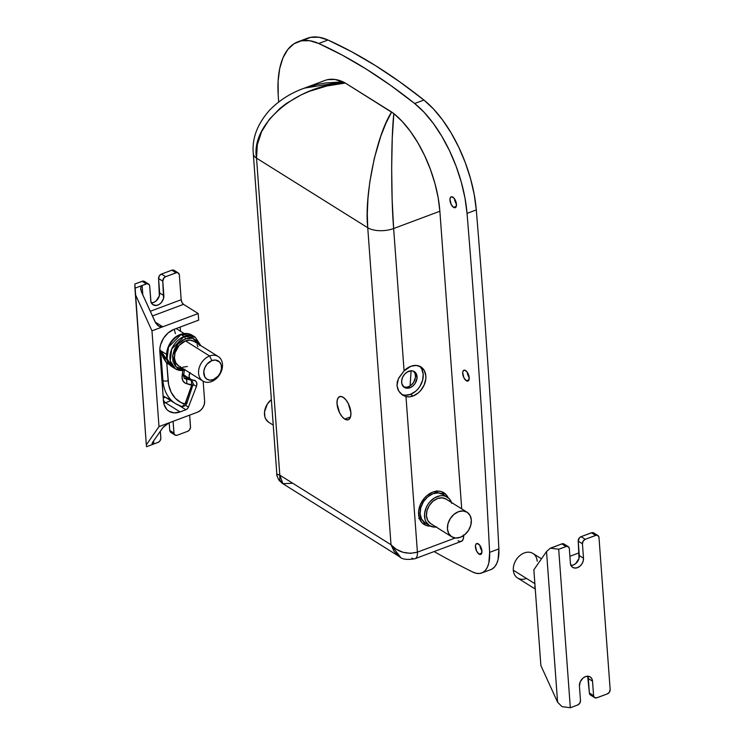 <?xml version="1.0" encoding="UTF-8"?>
<svg xmlns="http://www.w3.org/2000/svg" width="745" height="745" viewBox="0 0 745 745"><rect width="100%" height="100%" fill="white"/><g stroke="black" fill="none" stroke-linecap="round" stroke-linejoin="round"><path stroke-width="1.12" d="M401.63 394.394A16.809 12.591 122 0 0 410.439 394.366L413.065 396.005A16.809 12.591 -58 0 1 405.978 396.61L402.719 395.185L399.916 392.699L397.895 389.402L396.983 385.621L398.361 378.777L404.088 370.87A16.809 12.591 -58 0 1 410.877 366.289L404.088 370.87L393.639 228.538L439.867 211.235L461.723 508.882L439.867 211.235A82.192 38.926 -110.5 0 0 393.835 113.603L402.226 121.463L410.337 131.316L417.898 142.854L424.669 155.686L430.414 169.404L434.959 183.54L438.144 197.639L439.867 211.235L393.639 228.538C390.976 196.838 391.088 137.387 393.835 113.603L392.252 138.086L391.665 168.044L392.149 199.567L393.639 228.538A18.681 8.651 175.8 0 1 367.741 227.746L391.013 544.744L279.813 475.161L256.531 158.154L367.741 227.746L367.304 213.573L367.983 198.254L369.753 182.311L374.297 158.424L380.797 136.195L385.975 123.149L391.637 112.029L393.835 113.603L345.28 83.03L391.637 112.029C376.625 134.854 364.091 195.535 367.741 227.746A18.681 8.651 -4.2 0 0 393.639 228.538L404.088 370.87L398.836 377.836L397.327 381.682L396.983 385.621L398.78 391.134L402.877 395.288M344.758 419.081L350.504 416.93L344.758 419.081L347.347 419.91L349.414 418.951L350.662 416.362L350.876 412.516L348.288 403.548L345.866 399.776L343.156 397.29A12.33 5.839 69.5 0 1 350.401 409.378A12.33 5.839 69.5 0 1 348.278 419.733A12.33 5.839 69.5 0 1 344.758 419.081A12.33 5.839 69.5 0 1 337.513 406.994A12.33 5.839 69.5 0 1 339.636 396.638A12.33 5.839 69.5 0 1 343.156 397.29L340.567 396.461L338.491 397.42L337.252 400.009L337.029 403.855L339.627 412.823L342.048 416.595L344.758 419.081M430.34 526.1A18.681 13.997 -58 0 1 424.091 524.452A18.681 13.997 -58 0 1 419.267 507.718A18.681 13.997 -58 0 1 432.78 492.1L426.978 495.565L424.426 498.088L420.515 504.235L418.643 511.051L419.118 517.496L421.856 522.58L426.447 525.551L430.34 526.1M422.145 522.888A18.681 13.997 122 0 0 426.056 523.474L425.022 523.446M478.309 543.869A5.792 2.738 69.5 0 1 481.708 549.54A5.792 2.738 69.5 0 1 480.711 554.41A5.792 2.738 69.5 0 1 479.054 554.103L481.764 553.088L479.054 554.103L476.651 551.17L475.422 545.992L475.766 544.446L477.089 543.478L479.575 545.033L481.801 549.987L481.596 553.526L480.274 554.494L479.054 554.103A5.792 2.738 69.5 0 1 475.655 548.432A5.792 2.738 69.5 0 1 476.651 543.561A5.792 2.738 69.5 0 1 478.309 543.869M465.578 370.507A5.792 2.738 69.5 0 1 468.978 376.178A5.792 2.738 69.5 0 1 467.981 381.049A5.792 2.738 69.5 0 1 466.323 380.742L469.024 379.736L466.323 380.742L463.921 377.808L462.692 372.63L463.381 370.563L464.358 370.116L466.845 371.671L469.071 376.625L468.866 380.164L467.543 381.133L466.323 380.742A5.792 2.738 69.5 0 1 462.924 375.07A5.792 2.738 69.5 0 1 463.921 370.2A5.792 2.738 69.5 0 1 465.578 370.507M452.848 197.146A5.792 2.738 69.5 0 1 456.247 202.826A5.792 2.738 69.5 0 1 455.251 207.687A5.792 2.738 69.5 0 1 453.593 207.38L456.294 206.374L453.593 207.38L451.181 204.447L449.952 199.269L450.651 197.202L451.628 196.755L454.115 198.31L456.34 203.264L456.136 206.803L454.813 207.771L453.593 207.38A5.792 2.738 69.5 0 1 450.194 201.709A5.792 2.738 69.5 0 1 451.191 196.838A5.792 2.738 69.5 0 1 452.848 197.146M492.128 568.984L494.689 566.833L496.692 563.63L498.088 559.476L498.871 548.897L489.623 552.362A37.362 17.694 69.5 0 1 481.661 573.007A37.362 17.694 69.5 0 1 472.805 572.058A1494.47 707.694 69.5 0 1 434.102 551.57A1494.47 707.694 -110.5 0 0 472.805 572.058L476.455 573.333L479.854 573.464L482.881 572.439L485.442 570.288L487.454 567.094L488.841 562.941L489.623 552.362A7472.331 3538.48 -110.5 0 0 467.05 213.387L464.973 197.993L461.276 182.069L456.07 166.144L449.514 150.723L441.841 136.307L433.283 123.363L424.129 112.309L414.658 103.508L390.473 85.275L366.372 69.164L342.43 55.214L318.73 43.48L309.706 40.714L301.362 40.817L293.977 43.778L287.784 49.515L282.97 57.831L279.72 68.465L278.108 81.056L278.211 95.22A93.404 44.234 69.5 0 1 298 41.767A93.404 44.234 69.5 0 1 318.73 43.48A747.235 353.847 69.5 0 1 414.658 103.508A93.404 44.234 69.5 0 1 467.05 213.387L476.297 209.922L474.22 194.529L470.523 178.614L465.308 162.68L458.762 147.259L451.088 132.843L442.53 119.898L433.367 108.844L423.905 100.044L399.72 81.82L375.62 65.7L351.677 51.75L327.977 40.016L318.953 37.25L310.609 37.352L303.224 40.323M409.955 387.754A9.34 6.994 -58 0 1 404.395 387.419A9.34 6.994 -58 0 1 401.983 379.056A9.34 6.994 -58 0 1 408.744 371.252A9.34 6.994 -58 0 1 414.304 371.587A9.34 6.994 -58 0 1 416.706 379.95A9.34 6.994 -58 0 1 409.955 387.754L408.381 386.776L409.955 387.754L408.437 388.164L404.33 387.381L401.909 383.945L401.676 380.723L402.607 377.315L404.563 374.241L407.245 371.969L411.734 370.768L414.369 371.625L416.231 373.683L417.023 378.283L415.226 383.303L412.851 386.022L409.955 387.754M403.65 386.86A9.34 6.994 122 0 0 408.381 386.776A9.34 6.994 122 0 0 414.965 379.54A9.34 6.994 122 0 0 413.475 371.159M481.661 573.007L490.908 569.553A37.362 17.694 -110.5 0 0 498.871 548.897A7472.331 3538.48 -110.5 0 0 476.297 209.922A93.404 44.234 -110.5 0 0 423.905 100.044L414.658 103.508L423.905 100.044A747.235 353.847 -110.5 0 0 327.977 40.016L318.73 43.48L327.977 40.016A93.404 44.234 -110.5 0 0 307.247 38.302L298 41.767M403.278 386.692L406.23 387.251L408.381 386.776L411.277 385.044L413.652 382.315L415.449 377.296L415.207 374.083L413.838 371.531M441.655 491.719A18.681 13.997 122 0 1 443.89 494.969L441.943 492.017M463.632 534.845L463.427 538.337L462.3 540.693L460.419 541.559L458.063 540.805M327.744 79.641L335.12 79.473L345.28 83.03L326.673 86.029L309.203 91.393L301.073 94.904L286.406 103.434L279.99 108.379L269.243 119.424L261.607 131.688L257.314 144.744L256.531 158.154L367.741 227.746L391.013 544.744L279.813 475.161L256.531 158.154C250.311 124.341 296.855 84.939 345.28 83.03L343.11 81.866A82.192 38.926 -110.5 0 0 325.025 80.423L303.625 88.431L317.566 84.39L325.826 82.946L343.11 81.866L304.537 88.096M278.649 102.018A7472.331 3538.48 69.5 0 1 278.211 95.22M489.623 552.362L498.871 548.897A7472.331 3538.48 -110.5 0 0 476.297 209.922L467.05 213.387A7472.331 3538.48 69.5 0 1 489.623 552.362M415.095 558.685A11.212 5.308 -110.5 0 0 417.405 552.147L455.223 537.992L417.405 552.147A11.212 5.308 69.5 0 1 415.04 558.703L461.267 541.401A11.212 5.308 -110.5 0 0 463.669 535.506M303.625 88.431C290.42 93.2 279.04 100.491 269.485 110.307C257.211 124.257 251.819 138.738 253.309 153.759L276.851 474.286L279.813 475.161L279.813 479.92L282.048 483.179L399.516 556.692C402.123 559.393 407.301 560.063 415.04 558.703A11.212 5.308 69.5 0 1 411.836 558.117L411.827 558.117M399.516 556.692L394.142 551.458L391.013 544.744L396.219 549.242L402.943 552.269L410.411 553.358L417.405 552.147L405.978 396.61L409.433 396.843L413.065 396.005L418.29 392.885L420.58 390.613L424.11 385.081L425.786 378.954L425.842 375.955L424.361 370.665L421.009 366.968L416.269 365.432L410.877 366.289A16.809 12.591 -58 0 1 420.888 366.894A16.809 12.591 -58 0 1 425.227 381.952A16.809 12.591 -58 0 1 413.065 396.005L410.439 394.366L415.663 391.246L417.954 388.974L419.929 386.338L422.573 380.397L423.216 374.307L421.745 369.017L420.273 366.931M448.127 497.679L446.134 494.643L441.552 491.681L438.777 491.151L432.78 492.1A18.681 13.997 -58 0 1 443.908 492.78A18.681 13.997 -58 0 1 448.127 497.679M454.45 198.757A5.792 2.738 -110.5 0 0 456.452 204.102A5.792 2.738 69.5 0 1 454.45 198.757M467.18 372.118A5.792 2.738 -110.5 0 0 469.182 377.464A5.792 2.738 69.5 0 1 467.18 372.118M479.91 545.47A5.792 2.738 -110.5 0 0 481.913 550.825A5.792 2.738 69.5 0 1 479.91 545.47M253.309 153.666A18.681 8.651 -4.2 0 0 256.531 158.154A18.681 8.651 175.8 0 1 253.309 153.666M282.308 483.347L279.03 480.292C277.112 476.465 276.386 474.463 276.851 474.286L277.196 474.761M292.236 483.272L282.932 483.691L279.813 475.161L276.87 474.109M402.719 395.185L405.978 396.61L417.405 552.147C406.975 554.755 398.175 552.287 391.013 544.744L400.512 557.269M402.551 394.738L405.047 395.222L410.439 394.366A16.809 12.591 122 0 0 422.313 381.272A16.809 12.591 122 0 0 419.51 366.177M418.802 518.604L421.596 519.097A16.809 12.591 -58 0 1 419.556 518.809M411.119 370.759L410.085 385.919L411.119 370.759M436.859 491.169A16.809 12.591 -58 0 1 438.004 492.883L436.533 490.787M466.966 512.169L446.18 499.159A14.481 10.849 122 0 0 446.078 499.094A14.481 10.849 122 0 0 429.25 505.548A14.481 10.849 122 0 0 430.619 523.577L451.61 536.707A14.481 10.849 -58 0 1 450.231 518.678A14.481 10.849 -58 0 1 467.068 512.225A14.481 10.849 -58 0 1 467.162 512.29A14.481 10.849 -58 0 1 468.54 530.319A14.481 10.849 -58 0 1 451.703 536.773A14.481 10.849 -58 0 1 451.61 536.707L430.824 523.707A14.481 10.849 122 0 1 430.722 523.642L451.703 536.773M447.205 497.045L443.033 494.438A16.809 12.591 122 0 0 442.912 494.363A16.809 12.591 122 0 0 423.365 501.851A16.809 12.591 122 0 0 424.957 522.794L429.371 525.551A16.809 12.591 -58 0 1 427.779 504.616A16.809 12.591 -58 0 1 447.326 497.12A16.809 12.591 -58 0 1 447.438 497.194A16.809 12.591 -58 0 1 451.507 502.493M420.506 517.579L418.811 516.127A14.76 11.054 122 0 0 420.506 517.579L421.055 517.924L420.506 517.579A14.76 11.054 122 0 0 420.608 517.645A14.76 11.054 122 0 0 420.711 517.71M436.365 492.687A14.76 11.054 122 0 0 436.263 492.622A14.76 11.054 122 0 0 434.112 491.672L436.263 492.622M443.033 494.438L438.293 492.901L432.901 493.758L427.686 496.868L423.421 501.776L420.767 507.727L420.124 513.808L421.605 519.097L424.957 522.794A16.809 12.591 122 0 0 425.078 522.869A16.809 12.591 122 0 0 425.199 522.934M436.151 527.041A16.809 12.591 -58 0 1 429.483 525.625A16.809 12.591 -58 0 1 429.371 525.551L424.957 522.794M436.766 526.957L434.102 527.087L429.371 525.551L426.01 521.854L425.013 519.358L424.585 513.566L426.261 507.429L427.826 504.533L429.791 501.897L434.624 497.809L440.034 495.788L442.698 495.658L445.203 496.133L449.328 498.796L451.796 503.378M446.18 499.159L442.102 497.837L437.464 498.573L432.966 501.264L429.297 505.482L427.006 510.604L426.457 515.838L427.732 520.401L430.619 523.577A14.481 10.849 122 0 0 430.722 523.642M467.162 512.29L470.058 515.475L471.324 520.029L470.775 525.262L468.493 530.384L464.824 534.612L460.326 537.294L455.679 538.03L451.61 536.707L448.714 533.532L447.447 528.969L447.996 523.735L450.278 518.613L453.947 514.385L458.445 511.703L463.083 510.968L467.162 512.29M268.638 422.219L265.751 419.035L264.894 416.893L264.522 411.901L267.315 404.125L271.366 399.59A14.481 10.849 122 0 0 268.638 422.219L273.238 425.097L268.638 422.219A14.481 10.849 122 0 0 268.74 422.285A14.481 10.849 122 0 0 268.843 422.35M556.943 545.74L561.814 543.887L566.014 546.504L558.694 549.251L550.387 548.162L562.419 543.72L564.067 544.036L565.027 545.405M570.717 565.446L573.259 565.045L575.727 563.574L578.995 558.443L578.232 541.131L579.405 537.871L581.072 536.67L592.079 532.619L593.728 532.926L594.696 534.305M592.713 695.169L590.962 695.262M590.459 695.02L589.388 693.027L587.637 676.078M556.254 546.113L550.387 548.162L558.694 549.251L570.325 707.75L562.028 706.66L557.586 702.2L540.879 665.555L533.848 569.795L546.523 551.542L557.586 702.2L540.879 665.555L533.848 569.795L546.523 551.542L550.387 548.162L546.523 551.542L557.586 702.2L562.028 706.66L570.325 707.75L577.645 705.012L570.325 707.75L558.694 549.251L566.619 546.346L568.677 547.016L569.338 548.655L570.391 563.108L569.338 548.655A3.734 2.803 -58 0 0 568.23 546.644A3.734 2.803 -58 0 0 566.014 546.504L561.814 543.887A3.734 2.803 122 0 1 564.039 544.018L568.23 546.644M594.687 697.665A3.734 2.803 -58 0 1 593.588 695.653L589.388 693.027A3.734 2.803 122 0 0 590.487 695.038L594.687 697.665A3.734 2.803 -58 0 0 596.913 697.795L607.315 693.902L596.307 697.963L594.24 697.292L593.588 695.653L592.526 681.2L593.588 695.653L589.388 693.027L588.327 678.574L592.526 681.2L591.828 678.704L590.245 676.963L588.01 676.236L585.458 676.637L582.99 678.108L580.243 681.796L579.424 686.108L580.485 700.551L579.424 686.108A7.944 5.951 -58 0 1 582.962 678.136A7.944 5.951 -58 0 1 590.189 676.926A7.944 5.951 -58 0 1 592.526 681.2L588.327 678.574A7.944 5.951 122 0 0 587.712 676.227M610.155 689.451L598.999 537.555L610.155 689.451L609.419 692.124L607.315 693.902A3.734 2.803 -58 0 0 610.155 689.451M571.015 565.455A7.944 5.951 122 0 0 579.293 555.574L583.493 558.201L582.432 543.757L583.493 558.201L579.293 555.574L578.232 541.131L582.432 543.757L583.158 541.084L585.272 539.296L581.072 536.67L591.474 532.777L595.674 535.404L585.272 539.296L596.279 535.245L597.918 535.553L598.999 537.555A3.734 2.803 -58 0 0 597.9 535.543A3.734 2.803 -58 0 0 595.674 535.404L591.474 532.777A3.734 2.803 122 0 1 593.7 532.917L597.9 535.543M583.493 558.201A7.944 5.951 -58 0 1 579.955 566.172A7.944 5.951 -58 0 1 572.728 567.383A7.944 5.951 -58 0 1 570.391 563.108L571.089 565.604L572.682 567.345L574.917 568.072L577.459 567.671L579.927 566.2L581.938 563.881L583.195 561.069L583.493 558.201M580.485 700.551L579.759 703.224L577.645 705.012A3.734 2.803 -58 0 0 580.485 700.551M569.897 556.301L579.098 552.855L569.897 556.301M578.232 541.131L582.432 543.757A3.734 2.803 -58 0 1 585.272 539.296L581.072 536.67A3.734 2.803 122 0 0 578.232 541.131M535.255 588.988L535.04 587.256A1.872 0.866 175.8 0 1 534.714 586.799A1.872 0.866 -4.2 0 0 535.04 587.256A18.681 13.997 122 0 0 535.255 588.988M526.473 578.418A14.481 10.849 -58 0 1 513.324 570.195L534.761 583.614L513.324 570.195A14.481 10.849 122 0 0 517.589 577.999L535.003 588.895M541.485 558.797L532.945 553.451A14.481 10.849 122 0 0 519.777 555.668A14.481 10.849 122 0 0 513.324 570.195A14.481 10.849 -58 0 1 524.331 552.93A14.481 10.849 -58 0 1 537.21 561.255M534.994 585.449A18.681 13.997 122 0 0 535.04 587.256L534.994 585.449M177.263 435.21L175.513 435.294L174.051 433.683L173.082 421.325L173.939 433.059L169.748 430.433L169.19 422.806L169.748 430.433A3.734 2.803 122 0 0 170.847 432.445L169.748 430.433L173.939 433.059A3.734 2.803 -58 0 0 175.038 435.071A3.734 2.803 -58 0 0 177.263 435.21L187.666 431.308L177.263 435.21M160.352 431.234L160.836 438.628L160.11 440.63L158.601 442.13L153.768 444.001L153.544 441.031L153.768 444.001L158.005 442.418A3.734 2.803 -58 0 0 160.846 437.958L160.352 431.234M189.649 415.123L190.496 427.528L189.342 430.116L187.666 431.308A3.734 2.803 -58 0 0 190.506 426.857L189.649 415.123M181.175 299.723L150.276 311.289L181.175 299.723L179.349 274.961L181.175 299.723A3.734 1.769 -110.5 0 0 183.512 304.342L181.957 302.442L181.175 299.723M190.096 372.463L189.081 375.825L189.593 378.078L191.065 379.512L194.24 380.322A5.606 4.2 -58 0 1 195.218 380.732A5.606 4.2 -58 0 1 196.429 386.459L188.438 407.096A3.734 2.803 -58 0 1 185.887 409.75L180.094 411.92A18.681 13.997 -58 0 1 168.966 411.24A18.681 13.997 -58 0 1 163.472 401.173L159.83 351.649A18.681 13.997 -58 0 1 174.032 329.365L198.682 320.136L198.198 313.533L151.971 330.836L135.264 294.201L151.971 330.836L159.002 426.596L146.327 444.858L134.938 288.194L142.127 285.503L134.938 288.194L134.845 284.031L142.165 281.293L146.365 283.92L142.127 285.503L142.817 294.936L142.127 285.503L146.97 283.752L149.037 284.422L149.689 286.061L150.974 301.837L153.032 304.752L156.525 305.422L159.085 304.463L161.367 302.535L163.546 298.484L162.783 281.163L163.956 277.904L165.623 276.702L176.63 272.651L178.279 272.959L179.349 274.961A3.734 2.803 -58 0 0 178.251 272.949A3.734 2.803 -58 0 0 176.025 272.81L165.623 276.702L161.432 274.076L171.834 270.184L176.025 272.81L171.834 270.184L172.44 270.025L174.079 270.333L175.047 271.711M204.624 401.034L203.171 381.244L204.624 401.034A9.34 6.994 -58 0 1 197.527 412.181L200.433 410.448L202.798 407.72L204.27 404.414L204.624 401.034M180.486 331.246L180.178 327.064L180.486 331.246M189.845 372.91A5.606 4.2 -58 0 0 190.748 379.335A5.606 4.2 -58 0 0 191.726 379.736L195.693 381.095L196.615 382.53L196.736 385.435L196.429 386.459L193.272 384.485L196.429 386.459L188.438 407.096L185.542 405.289L188.438 407.096L187.395 408.726L185.887 409.75L179.079 405.485L185.887 409.75L180.094 411.92L165.399 402.728L180.094 411.92L174.107 412.87L168.845 411.166L166.74 409.378L164.002 404.284L163.472 401.173L159.896 348.315L160.538 344.888L163.49 338.277L168.221 332.829L174.032 329.365L198.682 320.136L198.198 313.533L183.512 304.342L198.198 313.533L162.755 326.804L155.183 322.063L162.755 326.804L159.681 326.645L157.577 325.304L155.118 321.915L141.429 291.891L155.798 323.172L158.611 326.087L160.762 326.962L162.755 326.804L151.971 330.836L159.002 426.596L197.527 412.181L159.002 426.596L146.327 444.858L146.579 446.693L153.768 444.001L146.579 446.693L146.327 444.858L134.845 284.031L142.77 281.126L144.418 281.442L145.387 282.821M165.353 397.253L163.239 398.044L165.353 397.253M151.375 302.87A7.944 5.951 122 0 0 159.654 292.981L163.844 295.607L159.654 292.981L158.592 278.537L162.783 281.163L163.844 295.607A7.944 5.951 -58 0 1 160.315 303.578A7.944 5.951 -58 0 1 153.088 304.789A7.944 5.951 -58 0 1 150.751 300.514L149.689 286.061A3.734 2.803 -58 0 0 148.59 284.05A3.734 2.803 -58 0 0 146.365 283.92L142.165 281.293A3.734 2.803 122 0 1 144.39 281.424L148.59 284.05M151.077 302.852L153.619 302.451L156.087 300.98L159.346 295.858L158.592 278.537L159.318 275.864L161.432 274.076L171.834 270.184A3.734 2.803 122 0 1 174.06 270.323L178.251 272.949M173.073 432.584L170.819 432.426L175.038 435.071M152.492 442.549L163.416 426.913L168.845 422.964L162.885 427.583L152.203 443.033L152.12 444.057L153.768 444.001L152.12 444.057L152.492 442.549M165.399 402.728L170.838 400.689L165.399 402.728A3.734 1.769 69.5 0 1 163.351 399.609A3.734 1.769 -110.5 0 0 165.399 402.728A18.681 13.997 122 0 1 163.751 403.25M152.418 315.982L183.512 304.342L152.418 315.982M142.127 285.503L140.647 287.849L141.429 291.891L140.647 287.849L142.127 285.503M140.749 289.796L140.628 288.79M158.592 278.537L162.783 281.163A3.734 2.803 -58 0 1 165.623 276.702L161.432 274.076A3.734 2.803 122 0 0 158.592 278.537M185.17 369.995A18.681 13.997 -58 0 1 175.448 368.868A18.681 13.997 -58 0 1 170.633 352.134A18.681 13.997 -58 0 1 184.145 336.517A18.681 13.997 -58 0 1 195.264 337.196L184.145 336.517L180.998 334.552A1.872 0.885 -110.5 0 0 180.458 334.449A1.872 0.885 69.5 0 1 180.998 334.552L192.117 335.222A18.681 13.997 122 0 0 180.998 334.552L184.145 336.517A1.872 0.885 69.5 0 1 185.319 338.826L192.61 338.267L199.511 344.805M174.274 329.271L175.373 333.685M183.084 374.316A3.734 1.304 -173 0 1 183.736 375.201A3.734 1.304 -173 0 1 182.125 376.048L182.795 370.6L182.05 377.398L182.972 380.974L185.393 383.237L191.214 384.718A3.734 2.393 -76.8 0 0 190.441 379.969L183.689 375.741L190.441 379.969A4.666 3.502 -58 0 1 191.26 380.304A4.666 3.502 122 0 0 190.441 379.969A3.734 2.393 103.2 0 1 191.214 384.718A0.931 0.698 -58 0 1 191.651 385.286A3.734 1.732 -4.2 0 0 193.281 383.722A3.734 1.732 175.8 0 1 191.651 385.286L185.021 403.911L181.082 402.617L175.364 398.314L171.136 392.243L168.64 384.774L166.824 363.42L169.441 364.342A18.681 13.997 -58 0 1 166.824 363.42L163.211 357.693L160.715 350.709L163.416 355.784L167.206 360.17L160.715 350.709L162.904 380.49L161.907 379.866L162.904 380.49A3.734 1.732 -4.2 0 0 168.091 380.648L166.824 363.42L160.715 350.709L166.442 354.294L160.715 350.709L162.904 380.49A42.968 32.184 122 0 0 175.457 403.576M209.596 355.989L211.934 360.599A10.737 8.046 -58 0 1 221.498 366.782A10.737 8.046 -58 0 1 213.331 379.587L211.478 381.58A14.481 10.849 122 0 0 222.476 364.314A14.481 10.849 122 0 0 209.596 355.989A14.481 10.849 -58 0 1 218.22 356.51A14.481 10.849 -58 0 1 221.945 369.473A14.481 10.849 -58 0 1 211.478 381.58A14.481 10.849 -58 0 1 202.854 381.058A14.481 10.849 -58 0 1 199.12 368.095A14.481 10.849 -58 0 1 209.596 355.989L185.468 340.884L209.596 355.989A14.481 10.849 122 0 0 198.598 373.254A14.481 10.849 122 0 0 211.478 381.58L213.331 379.587A10.737 8.046 -58 0 1 203.776 373.413A10.737 8.046 -58 0 1 211.934 360.599L209.596 355.989M218.22 356.51L194.082 341.415A14.481 10.849 122 0 0 185.468 340.884L178.986 345.531L175.01 352.916L174.46 358.159L175.736 362.713L178.623 365.897L180.551 366.81M184.667 378.432A5.606 4.2 -58 0 0 185.682 378.851A3.734 2.393 103.2 0 1 186.446 383.601A3.734 2.393 -76.8 0 0 185.682 378.851L190.441 379.969L184.173 377.911L185.682 378.851A5.606 4.2 -58 0 1 184.704 378.451C184.164 378.702 183.847 377.622 183.736 375.191L184.322 370.405M191.26 380.304A4.666 3.502 -58 0 1 192.629 382.818A3.734 1.732 175.8 0 1 193.281 383.722L191.26 380.304L183.698 375.573M163.071 395.8A42.968 32.184 122 0 0 164.012 396.424L175.559 403.641A42.968 32.184 -58 0 1 162.904 380.49A3.734 1.732 175.8 0 0 168.091 380.648A39.234 29.39 -58 0 0 184.388 404.032A3.734 2.44 108.5 0 1 181.137 406.267A3.734 2.44 -71.5 0 0 184.388 404.032A0.931 0.698 -58 0 0 185.486 403.306A3.734 0.726 19.1 0 0 186.921 403.222A3.734 0.726 -160.9 0 1 185.486 403.306L191.595 385.696A3.734 0.726 19.1 0 0 193.02 385.612A3.734 0.726 -160.9 0 1 191.595 385.696A0.931 0.698 -58 0 0 191.651 385.286L186.446 383.601A9.34 6.994 122 0 1 182.125 376.048A3.734 1.304 7 0 0 183.736 375.191M180.765 406.099A42.968 32.184 -58 0 1 175.559 403.641L181.109 406.258A3.734 2.44 108.5 0 1 180.765 406.099A3.734 2.44 -71.5 0 0 181.137 406.267C183.857 406.826 185.784 405.811 186.921 403.222A3.734 0.726 -160.9 0 0 186.231 402.486M159.784 350.122L160.715 350.709L159.784 350.122M180.998 334.552A18.681 13.997 122 0 0 167.485 350.169A18.681 13.997 122 0 0 172.3 366.894L167.094 358.932L168.538 347.105L180.998 334.552M184.769 369.269L182.106 369.399L177.375 367.862L175.485 366.261L173.017 361.679L172.589 355.877L174.265 349.75L175.829 346.844L177.794 344.218L182.627 340.12L188.038 338.1L190.701 337.969L193.206 338.444L197.332 341.108L199.8 345.689M182.702 367.22L187.349 366.484M197.937 346.807L197.08 344.656M194.184 341.471L190.105 340.148L185.468 340.884A14.481 10.849 122 0 0 174.991 352.99A14.481 10.849 122 0 0 178.725 365.953L202.854 381.058M213.331 379.587L209.885 380.136L206.859 379.158L204.717 376.793L203.804 371.494L204.884 367.583L207.129 364.044L211.934 360.599L215.38 360.058L219.617 362.061L221.191 364.994L221.461 368.691L220.39 372.612L218.136 376.151L213.331 379.587M169.227 398.873A42.968 32.184 -58 0 1 163.919 396.359M168.007 362.117L166.824 363.42A2.803 1.853 116.9 0 1 168.007 362.117M184.155 369.352L176.043 366.829L172.626 355.579L178.13 343.836L185.319 338.826A1.872 0.885 -110.5 0 0 184.145 336.517L171.685 349.079L170.242 360.897L175.448 368.868L172.3 366.894C161.181 360.682 167.234 338.686 180.467 334.449C184.732 332.894 188.615 333.155 192.117 335.222L195.264 337.196L200.805 345.615M446.078 499.094L467.068 512.225M442.912 494.363L447.326 497.12M425.078 522.869L429.483 525.625M273.238 425.097L268.74 422.285M535.357 590.301L534.826 583.074M190.739 379.326L183.764 374.959M184.155 333.546L176.183 328.554M193.281 383.703L186.921 403.222M163.071 395.809L164.012 396.424M185.449 370.163L175.448 368.868"/></g></svg>
